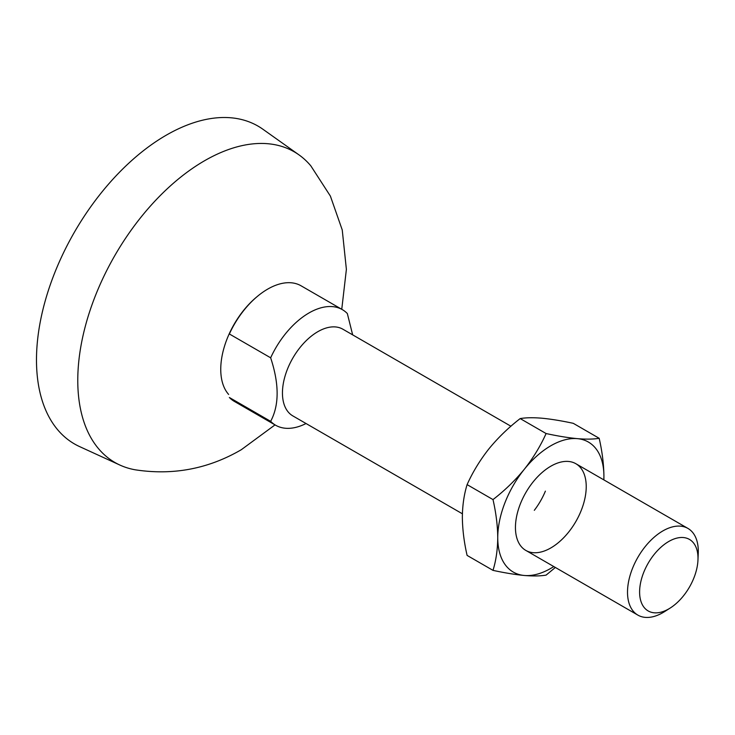 <?xml version="1.0" encoding="UTF-8"?>
<svg xmlns="http://www.w3.org/2000/svg" width="735" height="735" viewBox="0 0 735 735"><rect width="100%" height="100%" fill="white"/><g stroke="black" fill="none" stroke-linecap="round" stroke-linejoin="round"><path stroke-width="1.1" d="M275.028 424.885L241.328 449.691C208.409 468.875 173.074 475.582 135.341 469.821A179.349 103.543 -60 0 1 119.924 465.071A179.349 103.543 -60 0 1 86.151 323.207A179.349 103.543 -60 0 1 204.587 160.726A179.349 103.543 -60 0 1 299.007 154.892A179.349 103.543 -60 0 1 310.832 165.862L330.382 196.08L342.244 229.963L346.387 269.377L341.757 309.297M119.924 465.071L79.619 446.604A183.52 105.959 -60 0 1 45.055 301.442A183.52 105.959 -60 0 1 166.248 135.185A183.52 105.959 -60 0 1 262.864 129.213L299.007 154.892M342.363 309.646A66.738 38.532 -60 0 0 308.994 312.954A66.738 38.532 -60 0 0 270.655 357.807L229.366 333.975A66.738 38.532 -60 0 1 267.705 289.112A66.738 38.532 -60 0 1 301.074 285.805L342.363 309.646A66.738 38.532 -60 0 1 347.333 313.542L352.662 334.857M306.036 423.525A66.738 38.532 -60 0 1 275.625 425.234L234.336 401.393A66.738 38.532 -60 0 1 229.366 397.497L270.655 421.339C279.282 405.187 279.282 384.01 270.655 357.807M462.407 513.802L292.815 415.891A50.053 28.895 -60 0 1 285.143 375.787A50.053 28.895 -60 0 1 317.842 331.678A50.053 28.895 -60 0 1 342.868 329.207L510.935 426.236M275.625 425.234A66.738 38.532 -60 0 1 270.655 421.339M670.302 607.974L664.725 611.529A50.053 28.895 -60 0 1 662.906 612.632A50.053 28.895 -60 0 1 637.879 615.112A50.053 28.895 -60 0 1 630.207 575.009A50.053 28.895 -60 0 1 662.906 530.9A50.053 28.895 -60 0 1 687.932 528.419A50.053 28.895 -60 0 1 698.25 553.455L697.965 560.07A41.289 23.842 -60 0 1 670.302 607.974A41.289 23.842 -60 0 1 668.804 608.892A41.289 23.842 -60 0 1 639.606 592.033A41.289 23.842 -60 0 1 668.804 541.456A41.289 23.842 -60 0 1 697.965 560.07M586.227 486.634A50.053 28.895 120 0 0 550.837 466.201A50.053 28.895 120 0 0 515.446 527.5A50.053 28.895 120 0 0 550.837 547.933A50.053 28.895 120 0 0 586.227 486.634M534.308 510.32A50.053 28.895 120 0 0 545.388 491.127M493.001 570.369C496.024 560.649 497.604 549.762 497.751 537.717A75.08 43.347 120 0 0 524.294 575.477C515.116 574.595 504.688 572.887 493.001 570.369L467.102 555.412C464.079 542.2 462.499 529.494 462.352 517.284C462.471 505.358 464.051 494.48 467.102 484.622L493.001 499.589C496.051 512.947 497.632 525.663 497.751 537.717A75.08 43.347 -60 0 1 524.294 469.298A75.08 43.347 -60 0 1 577.379 438.648A75.08 43.347 -60 0 1 603.922 476.418A75.08 43.347 -60 0 1 603.839 479.872M553.786 566.566A75.08 43.347 -60 0 1 524.294 575.477C533.197 576.212 540.464 576.084 546.096 575.11L555.348 567.466M493.001 499.589C504.706 490.557 515.134 480.46 524.294 469.298C533.215 457.969 540.482 446.053 546.096 433.54C557.791 436.075 568.228 437.775 577.379 438.648C586.3 439.383 593.568 439.264 599.181 438.29C602.222 451.648 603.803 464.364 603.922 476.418L603.867 479.891M467.102 484.622C472.724 472.091 479.992 460.174 488.904 448.864C498.073 437.683 508.51 427.586 520.187 418.582L546.096 433.54M520.187 418.582C525.81 417.609 533.077 417.48 541.989 418.215C551.167 419.097 561.595 420.806 573.272 423.323L599.181 438.29M228.649 394.447A64.717 37.366 -60 0 1 256.974 296.738M637.879 615.112L525.81 550.405M687.932 528.419L575.863 463.721"/></g></svg>
